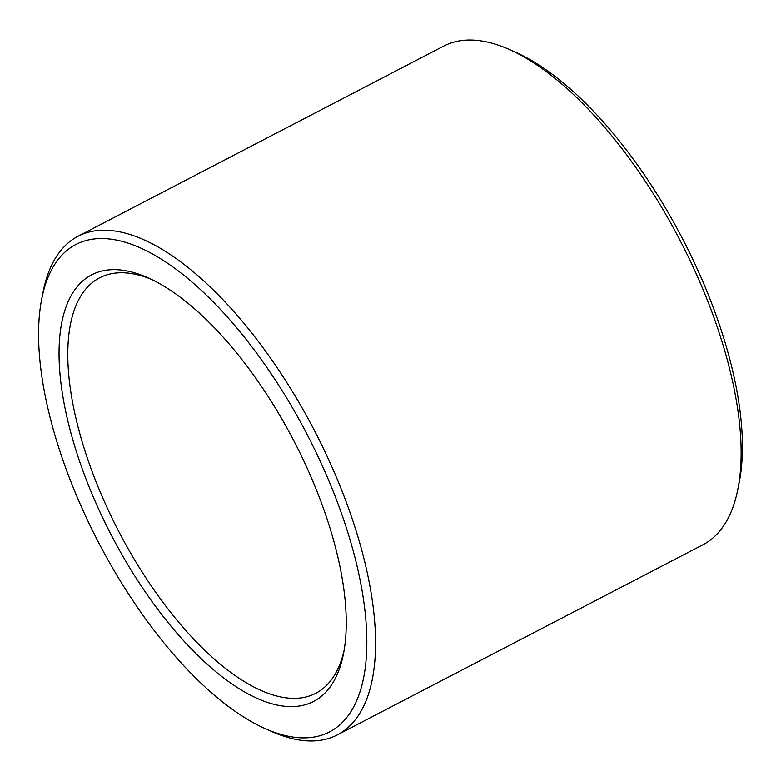 <?xml version="1.0" encoding="UTF-8"?>
<svg xmlns="http://www.w3.org/2000/svg" width="781" height="781" viewBox="0 0 781 781"><rect width="100%" height="100%" fill="white"/><g stroke="black" fill="none" stroke-linecap="round" stroke-linejoin="round"><path stroke-width="1.17" d="M344.138 650.202A234.163 100.075 62.5 0 1 318.297 691.859A234.163 100.075 62.5 0 1 315.709 693.323A234.163 100.075 62.5 0 1 118.897 531.724A234.163 100.075 62.5 0 1 99.656 277.802A234.163 100.075 62.5 0 1 151.28 279.305M316.237 699.961A240.411 102.741 62.5 0 1 88.517 485.401A240.411 102.741 62.5 0 1 148.019 277.802A240.411 102.741 62.5 0 1 293.822 440.767A240.411 102.741 62.5 0 1 343.494 653.726A240.411 102.741 62.5 0 1 316.237 699.961M41.725 298.957L43.082 292.055A280.994 120.089 62.5 0 1 78.041 236.252L443.686 46.128A280.994 120.089 62.5 0 1 509.446 49.554L515.87 52.415A274.756 117.414 62.5 0 1 682.506 238.664A274.756 117.414 62.5 0 1 739.275 482.043L737.918 488.945A280.994 120.089 62.5 0 1 706.053 542.99A280.994 120.089 62.5 0 1 702.959 544.747L337.314 734.872A280.994 120.089 62.5 0 1 271.554 731.446L265.13 728.585A274.756 117.414 62.5 0 1 98.494 542.336A274.756 117.414 62.5 0 1 41.725 298.957A274.756 117.414 62.5 0 1 270.607 372.928A274.756 117.414 62.5 0 1 332.462 730.215A274.756 117.414 62.5 0 1 265.13 728.585M509.446 49.554A280.994 120.089 62.5 0 1 679.86 240.04A280.994 120.089 62.5 0 1 737.918 488.945M78.041 236.252A280.994 120.089 62.5 0 1 312.293 426.465A280.994 120.089 62.5 0 1 340.418 733.115A280.994 120.089 62.5 0 1 337.314 734.872"/></g></svg>
